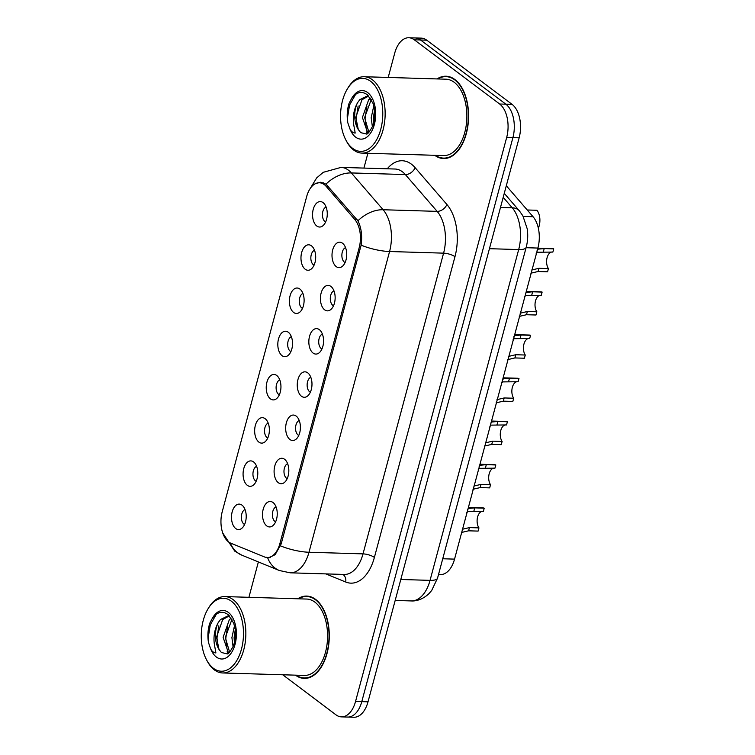 <?xml version="1.0" encoding="UTF-8"?>
<svg xmlns="http://www.w3.org/2000/svg" width="755" height="755" viewBox="0 0 755 755"><rect width="100%" height="100%" fill="white"/><g stroke="black" fill="none" stroke-linecap="round" stroke-linejoin="round"><path stroke-width="1.13" d="M284.597 459.295A12.731 7.361 91.7 0 1 284.937 459.568A12.731 7.361 91.7 0 1 288.816 471.224A12.731 7.361 91.7 0 1 284.239 482.615A12.731 7.361 91.7 0 1 278.321 482.7A12.731 7.361 91.7 0 1 274.792 465.986A12.731 7.361 91.7 0 1 284.597 459.295M287.646 463.721A7.644 4.417 -88.3 0 0 284.012 470.431A7.644 4.417 -88.3 0 0 286.504 478.226A7.644 4.417 -88.3 0 0 287.202 478.632M296.177 416.08A12.731 7.361 91.7 0 1 296.517 416.354A12.731 7.361 91.7 0 1 300.396 428A12.731 7.361 91.7 0 1 295.818 439.401A12.731 7.361 91.7 0 1 289.901 439.486A12.731 7.361 91.7 0 1 286.371 422.762A12.731 7.361 91.7 0 1 296.177 416.08M299.225 420.507A7.644 4.417 -88.3 0 0 295.592 427.217A7.644 4.417 -88.3 0 0 298.083 435.012A7.644 4.417 -88.3 0 0 298.782 435.418M307.757 372.866A12.731 7.361 91.7 0 1 308.097 373.13A12.731 7.361 91.7 0 1 311.975 384.786A12.731 7.361 91.7 0 1 307.398 396.177A12.731 7.361 91.7 0 1 301.481 396.262A12.731 7.361 91.7 0 1 297.951 379.548A12.731 7.361 91.7 0 1 307.757 372.866M310.805 377.292A7.644 4.417 -88.3 0 0 307.172 384.002A7.644 4.417 -88.3 0 0 309.663 391.798A7.644 4.417 -88.3 0 0 310.362 392.194M319.337 329.642A12.731 7.361 91.7 0 1 319.676 329.916A12.731 7.361 91.7 0 1 323.555 341.571A12.731 7.361 91.7 0 1 318.978 352.962A12.731 7.361 91.7 0 1 313.061 353.047A12.731 7.361 91.7 0 1 309.531 336.334A12.731 7.361 91.7 0 1 319.337 329.642M322.385 334.069A7.644 4.417 -88.3 0 0 318.752 340.788A7.644 4.417 -88.3 0 0 321.243 348.574A7.644 4.417 -88.3 0 0 321.941 348.98M330.916 286.428A12.731 7.361 91.7 0 1 331.256 286.702A12.731 7.361 91.7 0 1 335.135 298.348A12.731 7.361 91.7 0 1 330.558 309.748A12.731 7.361 91.7 0 1 324.641 309.833A12.731 7.361 91.7 0 1 321.111 293.11A12.731 7.361 91.7 0 1 330.916 286.428M333.965 290.854A7.644 4.417 -88.3 0 0 330.331 297.564A7.644 4.417 -88.3 0 0 332.823 305.36A7.644 4.417 -88.3 0 0 333.521 305.766M342.496 243.214A12.731 7.361 91.7 0 1 342.836 243.478A12.731 7.361 91.7 0 1 346.715 255.133A12.731 7.361 91.7 0 1 342.138 266.524A12.731 7.361 91.7 0 1 336.23 266.609A12.731 7.361 91.7 0 1 332.7 249.896A12.731 7.361 91.7 0 1 342.496 243.214M345.545 247.64A7.644 4.417 -88.3 0 0 341.911 254.35A7.644 4.417 -88.3 0 0 344.403 262.145A7.644 4.417 -88.3 0 0 345.101 262.542M273.017 502.519A12.731 7.361 91.7 0 1 273.357 502.783A12.731 7.361 91.7 0 1 277.236 514.438A12.731 7.361 91.7 0 1 272.659 525.829A12.731 7.361 91.7 0 1 266.741 525.914A12.731 7.361 91.7 0 1 263.212 509.2A12.731 7.361 91.7 0 1 273.017 502.519M276.066 506.945A7.644 4.417 -88.3 0 0 272.423 513.655A7.644 4.417 -88.3 0 0 274.924 521.45A7.644 4.417 -88.3 0 0 275.622 521.847M253.567 461.918A12.731 7.361 91.7 0 1 253.907 462.183A12.731 7.361 91.7 0 1 257.785 473.838A12.731 7.361 91.7 0 1 253.208 485.229A12.731 7.361 91.7 0 1 247.3 485.314A12.731 7.361 91.7 0 1 243.771 468.6A12.731 7.361 91.7 0 1 253.567 461.918M256.625 466.345A7.644 4.417 -88.3 0 0 252.982 473.055A7.644 4.417 -88.3 0 0 255.473 480.85A7.644 4.417 -88.3 0 0 256.171 481.246M265.147 418.695A12.731 7.361 91.7 0 1 265.486 418.968A12.731 7.361 91.7 0 1 269.365 430.624A12.731 7.361 91.7 0 1 264.788 442.015A12.731 7.361 91.7 0 1 258.88 442.1A12.731 7.361 91.7 0 1 255.35 425.386A12.731 7.361 91.7 0 1 265.147 418.695M268.204 423.121A7.644 4.417 -88.3 0 0 264.561 429.831A7.644 4.417 -88.3 0 0 267.053 437.626A7.644 4.417 -88.3 0 0 267.751 438.032M276.726 375.48A12.731 7.361 91.7 0 1 277.066 375.754A12.731 7.361 91.7 0 1 280.945 387.4A12.731 7.361 91.7 0 1 276.368 398.8A12.731 7.361 91.7 0 1 270.46 398.885A12.731 7.361 91.7 0 1 266.93 382.162A12.731 7.361 91.7 0 1 276.726 375.48M279.784 379.907A7.644 4.417 -88.3 0 0 276.141 386.617A7.644 4.417 -88.3 0 0 278.633 394.412A7.644 4.417 -88.3 0 0 279.331 394.818M288.306 332.266A12.731 7.361 91.7 0 1 288.646 332.53A12.731 7.361 91.7 0 1 292.525 344.186A12.731 7.361 91.7 0 1 287.948 355.577A12.731 7.361 91.7 0 1 282.04 355.662A12.731 7.361 91.7 0 1 278.51 338.948A12.731 7.361 91.7 0 1 288.306 332.266M291.364 336.692A7.644 4.417 -88.3 0 0 287.721 343.402A7.644 4.417 -88.3 0 0 290.213 351.198A7.644 4.417 -88.3 0 0 290.911 351.594M299.886 289.042A12.731 7.361 91.7 0 1 300.226 289.316A12.731 7.361 91.7 0 1 304.105 300.971A12.731 7.361 91.7 0 1 299.527 312.362A12.731 7.361 91.7 0 1 293.62 312.447A12.731 7.361 91.7 0 1 290.09 295.733A12.731 7.361 91.7 0 1 299.886 289.042M302.944 293.468A7.644 4.417 -88.3 0 0 299.301 300.179A7.644 4.417 -88.3 0 0 301.792 307.974A7.644 4.417 -88.3 0 0 302.491 308.38M311.466 245.828A12.731 7.361 91.7 0 1 311.806 246.102A12.731 7.361 91.7 0 1 315.684 257.748A12.731 7.361 91.7 0 1 311.107 269.148A12.731 7.361 91.7 0 1 305.199 269.233A12.731 7.361 91.7 0 1 301.67 252.51A12.731 7.361 91.7 0 1 311.466 245.828M314.524 250.254A7.644 4.417 -88.3 0 0 310.881 256.964A7.644 4.417 -88.3 0 0 313.382 264.76A7.644 4.417 -88.3 0 0 314.071 265.165M323.046 202.614A12.731 7.361 91.7 0 1 323.385 202.878A12.731 7.361 91.7 0 1 327.264 214.533A12.731 7.361 91.7 0 1 322.687 225.924A12.731 7.361 91.7 0 1 316.779 226.009A12.731 7.361 91.7 0 1 313.25 209.295A12.731 7.361 91.7 0 1 323.046 202.614M326.103 207.04A7.644 4.417 -88.3 0 0 322.461 213.75A7.644 4.417 -88.3 0 0 324.961 221.545A7.644 4.417 -88.3 0 0 325.65 221.942M241.987 505.133A12.731 7.361 91.7 0 1 242.327 505.406A12.731 7.361 91.7 0 1 246.206 517.052A12.731 7.361 91.7 0 1 241.628 528.453A12.731 7.361 91.7 0 1 235.72 528.538A12.731 7.361 91.7 0 1 232.191 511.815A12.731 7.361 91.7 0 1 241.987 505.133M245.045 509.559A7.644 4.417 -88.3 0 0 241.402 516.269A7.644 4.417 -88.3 0 0 243.893 524.064A7.644 4.417 -88.3 0 0 244.592 524.47M230.728 543.147A22.924 13.25 91.7 0 1 228.557 541.892A22.924 13.25 91.7 0 1 222.206 511.805L306.653 196.649A22.924 13.25 91.7 0 1 319.346 182.757A22.924 13.25 91.7 0 1 326.292 186.494L354.812 219.535A22.924 13.25 91.7 0 1 359.172 247.734L279.878 543.638A22.924 13.25 91.7 0 1 267.195 557.52A22.924 13.25 91.7 0 1 264.41 556.916L230.728 543.147M506.303 185.739L533.058 216.723A25.472 14.723 91.7 0 1 537.9 248.065L454.548 559.125A25.472 14.723 91.7 0 1 440.448 574.555L438.523 574.498M295.46 675.159A41.176 23.792 -88.3 0 0 304.237 678.396A41.176 23.792 -88.3 0 0 328.576 645.865A41.176 23.792 -88.3 0 0 315.618 599.404A41.176 23.792 -88.3 0 0 306.728 596.082A41.176 23.792 -88.3 0 0 297.763 598.781M306.388 678.037A41.176 23.792 -88.3 0 0 307.021 678.198M434.748 155.303A41.176 23.792 -88.3 0 0 443.534 158.541A41.176 23.792 -88.3 0 0 467.873 126.01A41.176 23.792 -88.3 0 0 454.916 79.549A41.176 23.792 -88.3 0 0 446.016 76.227A41.176 23.792 -88.3 0 0 437.06 78.926M445.676 158.182A41.176 23.792 -88.3 0 0 446.309 158.342M315.137 183.805L320.422 182.248L325.99 184.126L357.898 220.819C361.305 227.519 362.381 235.636 361.126 245.167L281.19 543.911L275.15 554.689L268.61 557.794L266.043 557.209M282.738 674.772L335.947 714.815A25.472 14.723 -88.3 0 0 341.449 716.873L353.916 717.25A25.472 14.723 -88.3 0 0 368.015 701.82L519.147 137.816A25.472 14.723 -88.3 0 0 512.088 104.379L426.773 40.185L420.544 39.996A25.472 14.723 -88.3 0 0 415.042 37.939A25.472 14.723 -88.3 0 1 420.544 39.996L505.85 104.19L420.544 39.996L414.306 39.807A25.472 14.723 -88.3 0 0 408.804 37.75A25.472 14.723 -88.3 0 0 394.705 53.18L388.202 77.454M519.147 137.816L512.909 137.627A25.472 14.723 -88.3 0 0 505.85 104.19A25.472 14.723 -88.3 0 1 512.909 137.627L361.787 701.631L512.909 137.627L506.68 137.438A25.472 14.723 -88.3 0 0 499.621 104.001L414.306 39.807M347.687 717.061A25.472 14.723 -88.3 0 0 361.787 701.631A25.472 14.723 -88.3 0 1 347.687 717.061M367.883 153.284L363.919 168.091M258.38 561.937L248.905 597.309M341.449 716.873A25.472 14.723 -88.3 0 0 355.548 701.442L506.68 137.438M448.781 76.585A41.176 23.792 -88.3 0 0 448.14 76.717M309.484 596.45A41.176 23.792 -88.3 0 0 308.842 596.573M426.773 40.185A25.472 14.723 -88.3 0 0 421.271 38.127L408.804 37.75M482.19 511.343A9.343 5.398 -88.3 0 0 477.386 517.93A9.343 5.398 -88.3 0 0 478.953 527.887L478.094 531.095L468.591 530.812L461.39 532.501M467.553 509.521L468.827 508.436L474.735 507.879L484.238 508.172A12.731 7.361 91.7 0 0 482.889 507.907L468.393 507.473M462.249 529.302L469.45 527.594L478.953 527.887M484.238 508.172L483.37 511.38L467.987 511.55L466.694 512.721M493.77 468.128A9.343 5.398 -88.3 0 0 488.976 474.706A9.343 5.398 -88.3 0 0 490.533 484.672L489.674 487.881L480.171 487.588L472.97 489.278M479.132 466.297L480.406 465.212L486.314 464.665L495.818 464.957A12.731 7.361 91.7 0 0 494.468 464.693L479.972 464.259M473.829 486.078L481.029 484.38L490.533 484.672M495.818 464.957L494.95 468.166L479.567 468.336L478.274 469.506M505.35 424.914A9.343 5.398 -88.3 0 0 500.556 431.492A9.343 5.398 -88.3 0 0 502.113 441.448L501.254 444.657L491.75 444.374L484.55 446.063M490.712 423.083L491.986 421.998L497.894 421.45L507.398 421.734A12.731 7.361 91.7 0 0 506.048 421.479L491.552 421.035M485.408 442.864L492.609 441.165L502.113 441.448M507.398 421.734L506.53 424.942L491.146 425.122L489.853 426.282M516.93 381.69A9.343 5.398 -88.3 0 0 512.135 388.278A9.343 5.398 -88.3 0 0 513.693 398.234L512.834 401.443L503.33 401.16L496.129 402.849M502.292 379.869L503.566 378.784L509.474 378.227L518.978 378.519A12.731 7.361 91.7 0 0 517.628 378.255L503.132 377.821M496.988 399.65L504.189 397.951L513.693 398.234M518.978 378.519L518.109 381.728L502.726 381.898L501.433 383.068M296.139 675.178A40.751 23.547 -88.3 0 0 304.246 677.971A40.751 23.547 -88.3 0 0 328.34 645.78A40.751 23.547 -88.3 0 0 315.514 599.791A40.751 23.547 -88.3 0 0 306.709 596.507A40.751 23.547 -88.3 0 0 298.442 598.809M206.662 660.049L207.314 661.267A38.203 22.074 -88.3 0 0 214.354 669.874A38.203 22.074 -88.3 0 0 222.602 672.96L304.331 675.423A38.203 22.074 -88.3 0 0 326.915 645.242A38.203 22.074 -88.3 0 0 314.892 602.131A38.203 22.074 -88.3 0 0 306.634 599.055L224.914 596.582A38.203 22.074 -88.3 0 0 208.946 607.331L208.22 608.511A36.504 21.093 -88.3 0 0 206.662 660.049A36.504 21.093 -88.3 0 0 213.382 668.269A36.504 21.093 -88.3 0 0 241.477 649.102A36.504 21.093 -88.3 0 0 231.36 601.188A36.504 21.093 -88.3 0 0 208.22 608.511M222.602 672.96A38.203 22.074 -88.3 0 0 245.186 642.779A38.203 22.074 -88.3 0 0 233.163 599.668A38.203 22.074 -88.3 0 0 224.914 596.582M218.233 622.611A19.196 11.089 -88.3 0 0 218.997 649.404L221.394 652.499L227.095 653.858C228.067 654.462 230.162 651.82 233.399 645.94C236.06 638.447 235.617 631.595 235.126 628.962L233.729 623.224L228.274 614.759C222.432 610.502 217.053 611.805 212.164 618.675L209.767 623.205C207.842 629.396 207.408 635.804 208.456 642.42L210.192 647.554C211.372 650.895 213.269 652.679 215.902 652.933L214.269 643.694C213.363 636.154 214.684 629.123 218.233 622.611L220.507 619.496L228.359 615.712L229.388 615.806M228.529 653.103L223.112 637.352L229.303 619.77L231.162 618.052M233.087 646.714L231.908 637.626L234.494 625.725M234.409 642.769L234.107 637.692L235.239 629.849M229.605 652.197L225.311 637.428L231.955 619.355M218.997 649.404L216.515 637.154L222.706 619.562L229.397 615.825M227.897 653.509L227.104 651.81M208.456 642.42L208.201 637.701L210.268 624.904L216.364 614.164M218.006 647.167L216.996 637.966L218.837 625.867M226.802 647.431L225.792 638.23L227.632 626.131M234.692 641.552L235.334 630.765M435.427 155.322A40.751 23.547 -88.3 0 0 443.544 158.116A40.751 23.547 -88.3 0 0 467.638 125.925A40.751 23.547 -88.3 0 0 454.812 79.936A40.751 23.547 -88.3 0 0 446.007 76.651A40.751 23.547 -88.3 0 0 437.74 78.945M345.96 140.185L346.611 141.411A38.203 22.074 -88.3 0 0 353.642 150.019A38.203 22.074 -88.3 0 0 361.9 153.105L443.619 155.568A38.203 22.074 -88.3 0 0 466.212 125.387A38.203 22.074 -88.3 0 0 454.18 82.276A38.203 22.074 -88.3 0 0 445.931 79.2L364.203 76.727A38.203 22.074 -88.3 0 0 348.244 87.476L347.517 88.656A36.504 21.093 -88.3 0 0 345.96 140.185A36.504 21.093 -88.3 0 0 352.679 148.414A36.504 21.093 -88.3 0 0 380.775 129.247A36.504 21.093 -88.3 0 0 370.658 81.323A36.504 21.093 -88.3 0 0 347.517 88.656M361.9 153.105A38.203 22.074 -88.3 0 0 384.484 122.923A38.203 22.074 -88.3 0 0 372.46 79.813A38.203 22.074 -88.3 0 0 364.203 76.727M357.53 102.746A19.196 11.089 -88.3 0 0 358.295 129.549L360.692 132.644L366.392 134.003C367.364 134.607 369.459 131.965 372.696 126.085C375.358 118.592 374.905 111.731 374.423 109.107L373.017 103.359L367.572 94.894C361.72 90.647 356.351 91.95 351.462 98.82L349.055 103.341C347.14 109.541 346.705 115.949 347.744 122.565L349.489 127.699C350.66 131.04 352.566 132.823 355.199 133.069L353.566 123.829C352.661 116.289 353.982 109.267 357.53 102.746L359.805 99.641L367.647 95.847L368.676 95.951M367.827 133.248L362.409 117.497L368.6 99.905L370.46 98.197M372.385 126.859L371.205 117.761L373.782 105.87M373.697 122.914L373.404 117.837L374.537 109.994M368.902 132.342L364.608 117.563L371.252 99.5M358.295 129.549L355.813 117.299L362.004 99.707L368.695 95.961M367.194 133.654L366.401 131.946M347.744 122.565L347.498 117.846L349.556 105.049L355.662 94.309M357.304 127.312L356.294 118.11L358.134 106.011M366.1 127.576L365.09 118.375L366.93 106.276M373.989 121.697L374.631 110.909M527.443 209.994L536.947 210.277A12.731 7.361 91.7 0 1 538.353 228.199M528.509 338.476A9.343 5.398 -88.3 0 0 523.715 345.054A9.343 5.398 -88.3 0 0 525.272 355.02L524.414 358.229L514.91 357.936L507.709 359.625M513.872 336.645L515.146 335.56L521.054 335.012L530.557 335.305A12.731 7.361 91.7 0 0 529.208 335.041L514.712 334.607M508.568 356.426L515.769 354.727L525.272 355.02M530.557 335.305L529.689 338.514L514.306 338.684L513.013 339.854M540.089 295.262A9.343 5.398 -88.3 0 0 535.295 301.84A9.343 5.398 -88.3 0 0 536.852 311.796L535.993 315.005L526.49 314.722L519.289 316.411M525.452 293.431L526.726 292.345L532.634 291.798L542.137 292.081A12.731 7.361 91.7 0 0 540.788 291.826L526.292 291.383M520.148 313.212L527.349 311.513L536.852 311.796M542.137 292.081L541.269 295.29L525.886 295.469L524.593 296.63M551.669 252.038A9.343 5.398 -88.3 0 0 546.875 258.625A9.343 5.398 -88.3 0 0 548.432 268.582L547.573 271.791L538.07 271.507L530.869 273.197M537.031 250.216L538.306 249.131L544.213 248.574L553.717 248.867A12.731 7.361 91.7 0 0 552.367 248.612L537.871 248.168M531.728 269.997L538.928 268.299L548.432 268.582M553.717 248.867L552.858 252.076L537.466 252.245L536.173 253.416M279.878 543.638L281.256 543.676M359.172 247.734L360.541 247.772M354.812 219.535L357.106 219.601M326.292 186.494L328.623 186.57M442.741 558.766L454.548 559.125M526.084 247.706L537.9 248.065M523.196 216.43L533.058 216.723M387.277 168.79A42.45 24.528 91.7 0 1 411.418 164.175A42.45 24.528 91.7 0 1 415.118 167.676L446.894 204.482A42.45 24.528 91.7 0 1 454.963 256.709L374.386 557.426A42.45 24.528 91.7 0 1 345.733 582.029L325.839 573.894M325.99 184.126A29.719 20.517 -40.8 0 1 351.339 172.933L405.359 174.565A33.956 19.621 -88.3 0 0 402.396 171.772A33.956 19.621 -88.3 0 0 395.063 169.026L341.043 167.393A33.956 19.621 91.7 0 1 348.376 170.139A33.956 19.621 91.7 0 1 351.339 172.933L383.125 209.739A33.956 19.621 91.7 0 1 389.571 251.519L308.993 552.245A29.719 9.164 -165 0 1 280.549 545.893M222.706 532.945L234.777 551.159L241.798 555.151A29.719 23.707 -67.8 0 1 230.332 542.968M361.126 245.167A29.719 9.164 15 0 0 389.571 251.519L443.591 253.151A33.956 19.621 -88.3 0 0 437.145 211.372L405.359 174.565A8.494 5.861 139.2 0 0 415.118 167.676M357.898 220.819A29.719 20.517 -40.8 0 1 383.125 209.739L437.145 211.372A8.494 5.861 139.2 0 0 446.894 204.482M241.798 555.151L279.331 570.506A29.719 23.707 -67.8 0 1 267.629 557.69M374.386 557.426A8.494 2.614 -165 0 0 363.013 553.877L308.993 552.245A33.956 19.621 91.7 0 1 290.194 572.818L344.214 574.451A33.956 19.621 -88.3 0 0 363.013 553.877L443.591 253.151A8.494 2.614 -165 0 1 454.963 256.709M355.548 701.442L368.015 701.82M499.621 104.001L512.088 104.379M345.733 582.029A8.494 6.776 112.2 0 0 342.883 574.404M437.56 578.075A16.978 5.238 -165 0 1 430.048 580.369L518.685 249.575A33.956 19.621 -88.3 0 0 512.23 207.795A16.978 11.731 -40.8 0 1 519.421 210.9L522.875 215.845L527.188 228.727C528.132 234.994 527.802 241.185 526.197 247.281L437.56 578.075L431.7 590.467L428.934 593.656C421.781 600.404 414.608 601.207 411.248 600.933A33.956 19.621 -88.3 0 0 430.048 580.369L400.801 579.481M503.198 197.329L512.23 207.795L500.49 207.436M526.197 247.281A16.978 5.238 -165 0 1 518.685 249.575L489.438 248.688M473.876 511.097L474.735 507.879M468.591 530.812L469.45 527.594M485.456 467.873L486.314 464.665M480.171 487.588L481.029 484.38M497.035 424.659L497.894 421.45M491.75 444.374L492.609 441.165M508.615 381.445L509.474 378.227M503.33 401.16L504.189 397.951M210.192 647.554A24.283 14.034 -88.3 0 0 216.392 657.048A24.283 14.034 -88.3 0 0 235.079 644.289A24.283 14.034 -88.3 0 0 228.35 612.409A24.283 14.034 -88.3 0 0 212.164 618.675M349.489 127.699A24.283 14.034 -88.3 0 0 355.69 137.184A24.283 14.034 -88.3 0 0 374.376 124.433A24.283 14.034 -88.3 0 0 367.647 92.554A24.283 14.034 -88.3 0 0 351.462 98.82M520.195 338.221L521.054 335.012M514.91 357.936L515.769 354.727M531.775 295.007L532.634 291.798M526.49 314.722L527.349 311.513M543.355 251.793L544.213 248.574M538.07 271.507L538.928 268.299M267.195 557.52L270.309 557.615M319.346 182.757L323.574 182.889M341.043 167.393L323.272 172.31L316.675 177.897L310.211 188.514M279.331 570.506L290.194 572.818M411.248 600.933L395.176 600.452M504.265 193.346L519.421 210.9M310.116 596.61L306.709 596.507M307.653 678.075L304.246 677.971M449.414 76.755L446.007 76.651M446.951 158.22L443.544 158.116"/></g></svg>
